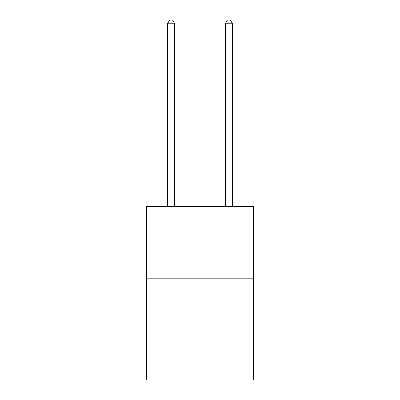 <?xml version="1.0" encoding="UTF-8"?>
<svg xmlns="http://www.w3.org/2000/svg" width="400" height="400" viewBox="0 0 400 400"><rect width="100%" height="100%" fill="white"/><g stroke="black" fill="none" stroke-linecap="round" stroke-linejoin="round"><path stroke-width="0.6" d="M253.485 278.81L253.485 380L146.515 380L146.515 206.535L253.485 206.535L253.485 278.81L146.515 278.81M232.525 206.535L232.525 23.76L225.295 23.76L225.295 206.535M225.295 23.76L227.465 20L230.355 20L232.525 23.76M174.705 206.535L174.705 23.76L167.475 23.76L167.475 206.535M167.475 23.76L169.645 20L172.535 20L174.705 23.76"/></g></svg>
